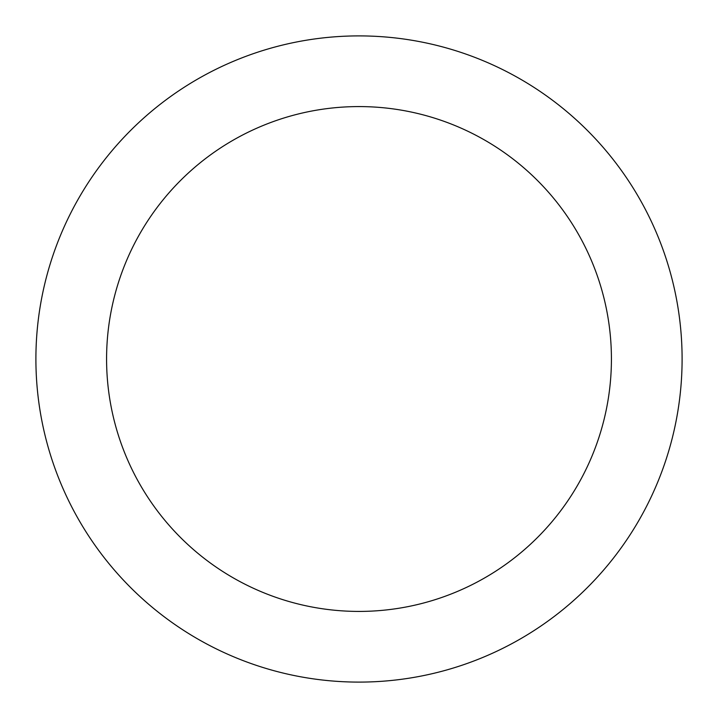 <?xml version="1.0" encoding="UTF-8"?>
<svg xmlns="http://www.w3.org/2000/svg" width="718" height="718" viewBox="0 0 718 718"><rect width="100%" height="100%" fill="white"/><g stroke="black" fill="none" stroke-linecap="round" stroke-linejoin="round"><path stroke-width="1.08" d="M611.422 359A252.422 252.422 0 0 0 359 106.578A252.422 252.422 0 0 0 106.578 359A252.422 252.422 0 0 0 359 611.422A252.422 252.422 0 0 0 611.422 359M682.1 359A323.1 323.1 0 0 0 359 35.9A323.1 323.1 0 0 0 35.9 359A323.1 323.1 0 0 0 359 682.1A323.1 323.1 0 0 0 682.1 359"/></g></svg>
